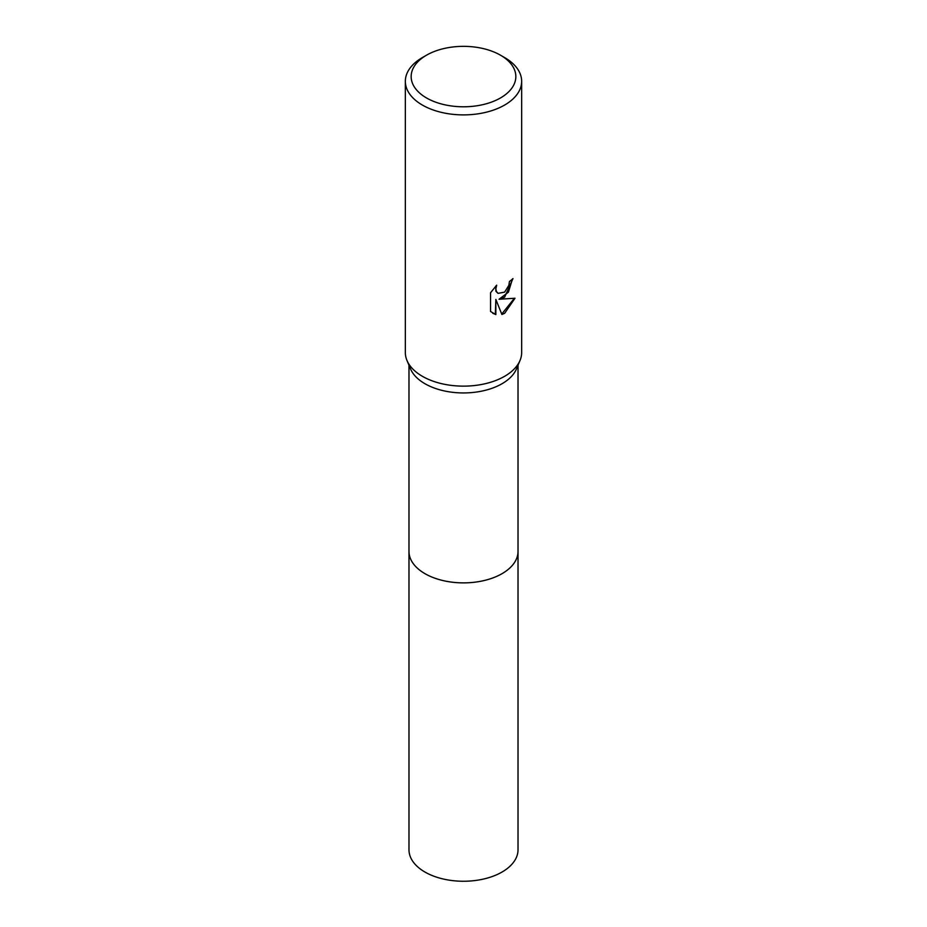 <?xml version="1.0" encoding="UTF-8"?>
<svg xmlns="http://www.w3.org/2000/svg" width="927" height="927" viewBox="0 0 927 927"><rect width="100%" height="100%" fill="white"/><g stroke="black" fill="none" stroke-linecap="round" stroke-linejoin="round"><path stroke-width="1.39" d="M500.51 55.203L504.624 57.578A58.158 33.581 180 0 1 521.658 81.321L521.658 352.561A58.158 33.581 180 0 1 520.012 360.487L516.478 368.9A54.519 31.472 180 0 1 502.052 383.72A54.519 31.472 180 0 1 448.772 391.773A54.519 31.472 180 0 1 410.522 368.9L406.988 360.487A58.158 33.581 180 0 1 405.342 352.561L405.342 81.321A58.158 33.581 180 0 1 422.376 57.578L426.49 55.203A52.341 30.22 180 0 1 500.51 55.203A52.341 30.22 180 0 1 500.51 97.938A52.341 30.22 180 0 1 426.49 97.938A52.341 30.22 180 0 1 426.49 55.203L422.376 57.578M518.019 551.044A54.519 31.472 180 0 1 518.019 551.403A54.519 31.472 180 0 1 502.052 573.662A54.519 31.472 180 0 1 442.642 580.476A54.519 31.472 180 0 1 408.981 551.403L408.981 365.238M520.012 360.487A58.158 33.581 180 0 1 504.624 376.304A58.158 33.581 180 0 1 447.787 384.89A58.158 33.581 180 0 1 406.988 360.487M504.624 297.173L499.05 299.259L514.983 298.239L504.624 313.326L501.889 314.473L495.852 299.421L495.852 314.612L490.545 311.484L490.545 292.758L496.663 285.18L495.841 288.9L496.432 291.565L498.1 293.349L504.624 292.132L508.83 285.423L509.433 281.53A58.158 33.581 0 0 0 512.979 278.587L504.624 297.173M521.658 81.321A58.158 33.581 180 0 1 504.624 105.052A58.158 33.581 180 0 1 441.24 112.341A58.158 33.581 180 0 1 405.342 81.321M512.434 279.085L508.39 292.19L499.05 299.259M501.727 314.068L514.3 298.424M492.793 313.314L495.331 314.299L495.852 299.421M497.845 293.187L495.91 291.263L495.678 286.176M518.019 551.403L518.019 849.781A54.519 31.472 180 0 1 484.369 878.854A54.519 31.472 180 0 1 424.948 872.04A54.519 31.472 180 0 1 408.981 849.781L408.981 551.403A54.519 31.472 180 0 0 424.948 573.662A54.519 31.472 180 0 0 484.369 580.487A54.519 31.472 180 0 0 518.019 551.403L518.019 365.238"/></g></svg>
